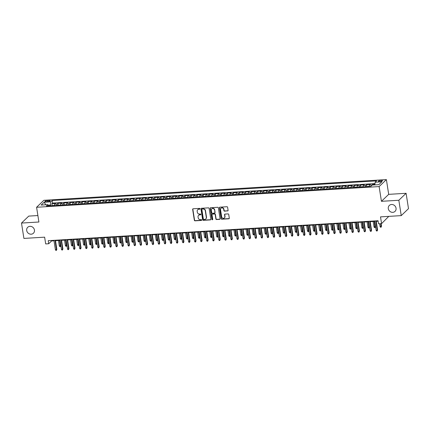 <?xml version="1.0" encoding="UTF-8"?>
<svg xmlns="http://www.w3.org/2000/svg" width="430" height="430" viewBox="0 0 430 430"><rect width="100%" height="100%" fill="white"/><g stroke="black" fill="none" stroke-linecap="round" stroke-linejoin="round"><path stroke-width="0.64" d="M199.945 208.792A0.441 0.403 -133.8 0 0 199.461 208.394L193.151 208.776A0.634 0.57 -133.8 0 0 192.651 209.415L194.349 220.267A0.634 0.57 -133.8 0 0 195.037 220.832L201.347 220.45A0.441 0.403 -133.8 0 0 201.697 220.004A0.441 0.403 -133.8 0 0 201.219 219.606L200.401 219.655A2.021 1.833 -133.8 0 1 198.198 217.843L198.058 216.94A2.021 1.833 -133.8 0 1 199.654 214.892L200.471 214.844A0.441 0.403 -133.8 0 0 200.821 214.398A0.441 0.403 -133.8 0 0 200.337 214L199.525 214.049A2.021 1.833 -133.8 0 1 197.322 212.237L197.176 211.334A2.021 1.833 -133.8 0 1 198.778 209.286L199.595 209.238A0.441 0.403 -133.8 0 0 199.945 208.792M388.295 208.647A4.117 3.73 -133.8 0 0 391.01 212.044A4.117 3.73 -133.8 0 0 395.019 211.388A4.117 3.73 -133.8 0 0 396.041 208.179A4.117 3.73 -133.8 0 0 393.326 204.787A4.117 3.73 -133.8 0 0 389.317 205.443A4.117 3.73 -133.8 0 0 388.295 208.647M26.698 230.501A4.117 3.73 -133.8 0 0 29.412 233.899A4.117 3.73 -133.8 0 0 33.422 233.237A4.117 3.73 -133.8 0 0 34.443 230.034A4.117 3.73 -133.8 0 0 31.729 226.637A4.117 3.73 -133.8 0 0 27.719 227.293A4.117 3.73 -133.8 0 0 26.698 230.501M381.055 180.369A2.059 0.532 -8.9 0 0 378.395 181.293A2.059 0.532 -8.9 0 0 379.798 181.578A2.059 0.532 -8.9 0 0 382.463 180.654A2.059 0.532 -8.9 0 0 381.055 180.369M227.588 210.985A0.634 0.57 -133.8 0 0 228.088 210.345L227.61 207.303A0.634 0.57 -133.8 0 0 226.922 206.733L219.913 207.158A0.634 0.57 -133.8 0 0 219.413 207.798L221.111 218.65A0.634 0.57 -133.8 0 0 221.799 219.214L228.808 218.795A0.634 0.57 -133.8 0 0 229.308 218.155L228.733 214.479A0.634 0.57 -133.8 0 0 228.045 213.909L225.046 214.092A0.634 0.57 -133.8 0 0 224.546 214.731L224.831 216.553A1.688 1.532 -133.8 0 1 222.767 218.139A1.688 1.532 -133.8 0 1 221.654 216.747L220.531 209.603A1.688 1.532 -133.8 0 1 222.6 208.018A1.688 1.532 -133.8 0 1 223.713 209.41L223.896 210.598A0.634 0.57 -133.8 0 0 224.589 211.168L227.782 210.797A0.634 0.57 -133.8 0 0 228.013 210.732M37.888 215.548L28.762 216.096L21.5 223.062L23.903 238.419L44.634 237.166L45.688 243.923L48.714 243.74L48.235 240.671L378.061 220.74L378.545 223.81L381.571 223.627L388.785 216.371M398.836 200.262L406.097 193.296L388.698 194.349L381.437 201.315L398.836 200.262L401.238 215.618L380.512 216.87L381.571 223.627M381.437 201.315L379.126 186.572L36.593 207.271L43.849 200.305L386.387 179.606L379.126 186.572M21.5 223.062L38.899 222.014L36.593 207.271M209.136 208.421A0.634 0.57 -133.8 0 0 208.448 207.851L201.439 208.276A0.634 0.57 -133.8 0 0 200.939 208.916L202.637 219.768A0.634 0.57 -133.8 0 0 203.325 220.332L210.334 219.907A0.634 0.57 -133.8 0 0 210.834 219.268L209.136 208.421M210.673 207.717L217.682 207.292A0.634 0.57 -133.8 0 1 218.37 207.862L220.074 218.714A0.634 0.57 -133.8 0 1 219.574 219.348L216.57 219.531A0.634 0.57 -133.8 0 1 215.881 218.967L215.194 214.565A0.634 0.57 -133.8 0 0 214.505 213.995L212.517 214.119A0.634 0.57 -133.8 0 0 212.017 214.758L212.732 219.338A0.441 0.403 -133.8 0 1 212.194 219.751A0.441 0.403 -133.8 0 1 211.904 219.386L210.173 208.356A0.634 0.57 -133.8 0 1 210.673 207.717M406.097 193.296L408.5 208.652L401.238 215.618M374.928 184.185L372.66 184.32L372.772 185.034M371.633 185.604A2.575 0.86 -93.5 0 1 371.945 185.007L369.526 185.153L370.241 184.465L366.607 184.685L366.887 186.47M365.441 186.711A2.575 0.86 -93.5 0 1 365.892 185.373L363.474 185.518L364.188 184.83L360.555 185.05L360.834 186.84M359.389 187.077A2.575 0.86 -93.5 0 1 359.84 185.738L357.421 185.884L358.136 185.196L354.503 185.416L354.782 187.206M353.336 187.442A2.575 0.86 -93.5 0 1 353.788 186.104L351.369 186.249L352.084 185.561L348.45 185.781L348.73 187.571M347.284 187.808A2.575 0.86 -93.5 0 1 347.736 186.47L345.317 186.615L346.032 185.932L342.404 186.147L342.683 187.937M341.232 188.173A2.575 0.86 -93.5 0 1 341.683 186.835L339.265 186.98L339.979 186.298L336.351 186.512L336.631 188.302M335.18 188.539A2.575 0.86 -93.5 0 1 335.631 187.2L333.212 187.346L333.927 186.663L330.299 186.878L330.579 188.668M329.127 188.904A2.575 0.86 -93.5 0 1 329.579 187.566L327.16 187.711L327.875 187.028L324.247 187.244L324.526 189.033M323.075 189.27A2.575 0.86 -93.5 0 1 323.527 187.931L321.108 188.082L321.823 187.394L318.195 187.614L318.474 189.399M317.023 189.641A2.575 0.86 -93.5 0 1 317.48 188.297L315.056 188.447L315.77 187.76L312.142 187.98L312.422 189.764M310.971 190.006A2.575 0.86 -93.5 0 1 311.427 188.662L309.003 188.813L309.718 188.125L306.09 188.345L306.37 190.13M304.918 190.372A2.575 0.86 -93.5 0 1 305.375 189.028L302.951 189.178L303.671 188.49L300.038 188.711L300.317 190.495M298.871 190.737A2.575 0.86 -93.5 0 1 299.323 189.393L296.899 189.544L297.619 188.856L293.986 189.076L294.265 190.861M292.819 191.103A2.575 0.86 -93.5 0 1 293.271 189.759L290.847 189.909L291.567 189.221L287.933 189.442L288.213 191.226M286.767 191.468A2.575 0.86 -93.5 0 1 287.219 190.13L284.794 190.275L285.515 189.587L281.881 189.807L282.161 191.592M280.715 191.834A2.575 0.86 -93.5 0 1 281.166 190.495L278.748 190.641L279.462 189.952L275.829 190.173L276.108 191.957M274.662 192.199A2.575 0.86 -93.5 0 1 275.114 190.861L272.695 191.006L273.41 190.318L269.777 190.538L270.056 192.323M268.61 192.565A2.575 0.86 -93.5 0 1 269.062 191.226L266.643 191.371L267.358 190.683L263.724 190.904L264.004 192.688M262.558 192.93A2.575 0.86 -93.5 0 1 263.01 191.592L260.591 191.737L261.306 191.049L257.672 191.269L257.952 193.054M256.506 193.296A2.575 0.86 -93.5 0 1 256.957 191.957L254.538 192.102L255.253 191.415L251.625 191.635L251.905 193.419M250.453 193.661A2.575 0.86 -93.5 0 1 250.905 192.323L248.486 192.468L249.201 191.78L245.573 192L245.852 193.785M244.401 194.027A2.575 0.86 -93.5 0 1 244.853 192.688L242.434 192.833L243.149 192.145L239.521 192.366L239.8 194.15M238.349 194.392A2.575 0.86 -93.5 0 1 238.8 193.054L236.382 193.199L237.097 192.511L233.469 192.731L233.748 194.516M232.297 194.758A2.575 0.86 -93.5 0 1 232.748 193.419L230.329 193.564L231.044 192.876L227.416 193.097L227.696 194.881M226.244 195.123A2.575 0.86 -93.5 0 1 226.701 193.785L224.277 193.93L224.992 193.242L221.364 193.462L221.643 195.247M220.192 195.489A2.575 0.86 -93.5 0 1 220.649 194.15L218.225 194.296L218.94 193.607L215.312 193.828L215.591 195.612M214.14 195.854A2.575 0.86 -93.5 0 1 214.597 194.516L212.173 194.661L212.893 193.973L209.259 194.193L209.539 195.978M208.093 196.22A2.575 0.86 -93.5 0 1 208.545 194.881L206.12 195.026L206.841 194.338L203.207 194.559L203.487 196.349M202.041 196.585A2.575 0.86 -93.5 0 1 202.492 195.247L200.068 195.392L200.788 194.704L197.155 194.924L197.434 196.714M195.989 196.951A2.575 0.86 -93.5 0 1 196.44 195.612L194.016 195.757L194.736 195.07L191.103 195.29L191.382 197.08M189.936 197.316A2.575 0.86 -93.5 0 1 190.388 195.978L187.969 196.123L188.684 195.44L185.05 195.655L185.33 197.445M183.884 197.682A2.575 0.86 -93.5 0 1 184.336 196.343L181.917 196.488L182.632 195.806L178.998 196.021L179.278 197.811M177.832 198.047A2.575 0.86 -93.5 0 1 178.283 196.709L175.865 196.854L176.579 196.171L172.946 196.386L173.225 198.176M171.78 198.413A2.575 0.86 -93.5 0 1 172.231 197.074L169.812 197.22L170.527 196.537L166.894 196.752L167.173 198.542M165.727 198.778A2.575 0.86 -93.5 0 1 166.179 197.44L163.76 197.59L164.475 196.902L160.847 197.117L161.126 198.907M159.675 199.149A2.575 0.86 -93.5 0 1 160.127 197.805L157.708 197.956L158.423 197.268L154.795 197.488L155.074 199.273M153.623 199.515A2.575 0.86 -93.5 0 1 154.074 198.171L151.656 198.321L152.37 197.633L148.742 197.854L149.022 199.638M147.571 199.88A2.575 0.86 -93.5 0 1 148.022 198.536L145.603 198.687L146.318 197.999L142.69 198.219L142.97 200.004M141.518 200.246A2.575 0.86 -93.5 0 1 141.97 198.902L139.551 199.052L140.266 198.364L136.638 198.585L136.917 200.369M135.466 200.611A2.575 0.86 -93.5 0 1 135.923 199.267L133.499 199.418L134.214 198.73L130.586 198.95L130.865 200.735M129.414 200.977A2.575 0.86 -93.5 0 1 129.871 199.638L127.447 199.783L128.161 199.095L124.533 199.316L124.813 201.1M123.362 201.342A2.575 0.86 -93.5 0 1 123.819 200.004L121.394 200.149L122.115 199.461L118.481 199.681L118.761 201.466M117.315 201.708A2.575 0.86 -93.5 0 1 117.766 200.369L115.342 200.514L116.062 199.826L112.429 200.047L112.708 201.831M111.262 202.073A2.575 0.86 -93.5 0 1 111.714 200.735L109.29 200.88L110.01 200.192L106.377 200.412L106.656 202.197M105.21 202.439A2.575 0.86 -93.5 0 1 105.662 201.1L103.243 201.245L103.958 200.557L100.324 200.778L100.604 202.562M99.158 202.804A2.575 0.86 -93.5 0 1 99.609 201.466L97.191 201.611L97.906 200.923L94.272 201.143L94.552 202.928M93.106 203.17A2.575 0.86 -93.5 0 1 93.557 201.831L91.138 201.976L91.853 201.288L88.22 201.509L88.499 203.293M87.053 203.535A2.575 0.86 -93.5 0 1 87.505 202.197L85.086 202.342L85.801 201.654L82.168 201.874L82.447 203.659M81.001 203.901A2.575 0.86 -93.5 0 1 81.453 202.562L79.034 202.707L79.749 202.019L76.115 202.24L76.395 204.024M74.949 204.266A2.575 0.86 -93.5 0 1 75.4 202.928L72.982 203.073L73.697 202.385L70.069 202.605L70.348 204.39M68.897 204.632A2.575 0.86 -93.5 0 1 69.348 203.293L66.929 203.438L67.644 202.75L64.016 202.971L64.296 204.755M62.844 204.997A2.575 0.86 -93.5 0 1 63.296 203.659L60.877 203.804L61.592 203.116L57.964 203.336L57.244 204.024A2.575 0.86 86.5 0 0 56.792 205.363M58.243 205.121L57.964 203.336M46.3 201.713L47.633 201.632A1.994 0.516 -8.9 0 0 50.208 200.74A1.994 0.516 -8.9 0 0 48.848 200.466L47.515 200.547A1.994 0.516 -8.9 0 0 44.94 201.433A1.994 0.516 -8.9 0 0 46.3 201.713M374.836 184.911L375.17 182.207L376.546 180.89L52.164 200.493L50.788 201.81L50.503 205.744M375.17 182.207L381.829 181.804L378.846 184.669L372.187 185.072L370.816 186.389L46.435 205.992L47.805 204.669L41.151 205.072L44.134 202.213L50.788 201.81M374.998 183.588L52.567 203.073L51.912 203.702L55.54 203.481L54.825 204.169A2.575 0.86 86.5 0 0 54.373 205.508M63.296 203.659L64.016 202.971M69.348 203.293L70.069 202.605M75.4 202.928L76.115 202.24M81.453 202.562L82.168 201.874M87.505 202.197L88.22 201.509M93.557 201.831L94.272 201.143M99.609 201.466L100.324 200.778M105.662 201.1L106.377 200.412M111.714 200.735L112.429 200.047M117.766 200.369L118.481 199.681M123.819 200.004L124.533 199.316M129.871 199.638L130.586 198.95M135.923 199.267L136.638 198.585M141.97 198.902L142.69 198.219M148.022 198.536L148.742 197.854M154.074 198.171L154.795 197.488M160.127 197.805L160.847 197.117M166.179 197.44L166.894 196.752M172.231 197.074L172.946 196.386M178.283 196.709L178.998 196.021M184.336 196.343L185.05 195.655M190.388 195.978L191.103 195.29M196.44 195.612L197.155 194.924M202.492 195.247L203.207 194.559M208.545 194.881L209.259 194.193M214.597 194.516L215.312 193.828M220.649 194.15L221.364 193.462M226.701 193.785L227.416 193.097M232.748 193.419L233.469 192.731M238.8 193.054L239.521 192.366M244.853 192.688L245.573 192M250.905 192.323L251.625 191.635M256.957 191.957L257.672 191.269M263.01 191.592L263.724 190.904M269.062 191.226L269.777 190.538M275.114 190.861L275.829 190.173M281.166 190.495L281.881 189.807M287.219 190.13L287.933 189.442M293.271 189.759L293.986 189.076M299.323 189.393L300.038 188.711M305.375 189.028L306.09 188.345M311.427 188.662L312.142 187.98M317.48 188.297L318.195 187.614M323.527 187.931L324.247 187.244M329.579 187.566L330.299 186.878M335.631 187.2L336.351 186.512M341.683 186.835L342.404 186.147M347.736 186.47L348.45 185.781M353.788 186.104L354.503 185.416M359.84 185.738L360.555 185.05M365.892 185.373L366.607 184.685M371.945 185.007L372.66 184.32M50.391 205.019L48.139 205.158M388.698 194.349L386.387 179.606M48.714 243.74L51.659 240.918L53.997 240.773M55.491 240.682L60.049 240.408M61.544 240.316L66.102 240.042M67.596 239.951L72.154 239.677M73.648 239.585L78.206 239.311M79.7 239.22L84.258 238.946M85.753 238.854L90.311 238.58M91.8 238.489L96.363 238.215M97.852 238.123L102.415 237.849M103.904 237.758L108.468 237.484M109.956 237.392L114.52 237.118M116.009 237.027L120.572 236.753M122.061 236.661L126.624 236.387M128.113 236.296L132.671 236.022M134.165 235.93L138.723 235.656M140.218 235.565L144.776 235.291M146.27 235.199L150.828 234.925M152.322 234.834L156.88 234.56M158.374 234.468L162.932 234.194M164.427 234.103L168.985 233.829M170.479 233.737L175.037 233.458M176.531 233.372L181.089 233.092M182.578 233.006L187.141 232.727M188.63 232.641L193.194 232.361M194.682 232.275L199.246 231.996M200.735 231.91L205.298 231.63M206.787 231.544L211.35 231.265M212.839 231.173L217.403 230.899M218.892 230.808L223.45 230.534M224.944 230.442L229.502 230.168M230.996 230.077L235.554 229.803M237.048 229.711L241.606 229.437M243.1 229.346L247.658 229.072M249.153 228.98L253.711 228.706M255.205 228.615L259.763 228.341M261.257 228.249L265.815 227.975M267.309 227.884L271.868 227.61M273.356 227.518L277.92 227.244M279.409 227.153L283.972 226.879M285.461 226.787L290.024 226.513M291.513 226.422L296.077 226.148M297.565 226.056L302.129 225.782M303.618 225.691L308.181 225.417M309.67 225.325L314.228 225.051M315.722 224.96L320.28 224.686M321.774 224.594L326.332 224.32M327.827 224.229L332.385 223.949M333.879 223.863L338.437 223.584M339.931 223.498L344.489 223.218M345.983 223.132L350.541 222.853M352.036 222.767L356.594 222.487M358.088 222.401L362.646 222.122M364.135 222.036L368.698 221.756M370.187 221.665L374.75 221.391M376.239 221.299L378.131 221.187M51.589 240.467L51.659 240.918M52.191 205.486L51.912 203.702M52.567 203.073L52.164 200.493M48.622 205.857L47.805 204.669M60.877 203.804A2.575 0.86 86.5 0 0 60.426 205.142M66.929 203.438A2.575 0.86 86.5 0 0 66.478 204.777M72.982 203.073A2.575 0.86 86.5 0 0 72.53 204.411M79.034 202.707A2.575 0.86 86.5 0 0 78.582 204.046M85.086 202.342A2.575 0.86 86.5 0 0 84.635 203.68M91.138 201.976A2.575 0.86 86.5 0 0 90.682 203.315M97.191 201.611A2.575 0.86 86.5 0 0 96.734 202.949M103.243 201.245A2.575 0.86 86.5 0 0 102.786 202.584M109.29 200.88A2.575 0.86 86.5 0 0 108.838 202.218M115.342 200.514A2.575 0.86 86.5 0 0 114.891 201.853M121.394 200.149A2.575 0.86 86.5 0 0 120.943 201.487M127.447 199.783A2.575 0.86 86.5 0 0 126.995 201.122M133.499 199.418A2.575 0.86 86.5 0 0 133.047 200.756M139.551 199.052A2.575 0.86 86.5 0 0 139.1 200.391M145.603 198.687A2.575 0.86 86.5 0 0 145.152 200.025M151.656 198.321A2.575 0.86 86.5 0 0 151.204 199.66M157.708 197.956A2.575 0.86 86.5 0 0 157.256 199.294M163.76 197.59A2.575 0.86 86.5 0 0 163.309 198.929M169.812 197.22A2.575 0.86 86.5 0 0 169.361 198.563M175.865 196.854A2.575 0.86 86.5 0 0 175.413 198.198M181.917 196.488A2.575 0.86 86.5 0 0 181.46 197.832M187.969 196.123A2.575 0.86 86.5 0 0 187.512 197.467M194.016 195.757A2.575 0.86 86.5 0 0 193.564 197.101M200.068 195.392A2.575 0.86 86.5 0 0 199.617 196.73M206.12 195.026A2.575 0.86 86.5 0 0 205.669 196.365M212.173 194.661A2.575 0.86 86.5 0 0 211.721 195.999M218.225 194.296A2.575 0.86 86.5 0 0 217.774 195.634M224.277 193.93A2.575 0.86 86.5 0 0 223.826 195.268M230.329 193.564A2.575 0.86 86.5 0 0 229.878 194.903M236.382 193.199A2.575 0.86 86.5 0 0 235.93 194.537M242.434 192.833A2.575 0.86 86.5 0 0 241.982 194.172M248.486 192.468A2.575 0.86 86.5 0 0 248.035 193.806M254.538 192.102A2.575 0.86 86.5 0 0 254.087 193.441M260.591 191.737A2.575 0.86 86.5 0 0 260.139 193.075M266.643 191.371A2.575 0.86 86.5 0 0 266.186 192.71M272.695 191.006A2.575 0.86 86.5 0 0 272.238 192.344M278.748 190.641A2.575 0.86 86.5 0 0 278.291 191.979M284.794 190.275A2.575 0.86 86.5 0 0 284.343 191.613M290.847 189.909A2.575 0.86 86.5 0 0 290.395 191.248M296.899 189.544A2.575 0.86 86.5 0 0 296.447 190.882M302.951 189.178A2.575 0.86 86.5 0 0 302.5 190.517M309.003 188.813A2.575 0.86 86.5 0 0 308.552 190.151M315.056 188.447A2.575 0.86 86.5 0 0 314.604 189.786M321.108 188.082A2.575 0.86 86.5 0 0 320.656 189.42M327.16 187.711A2.575 0.86 86.5 0 0 326.709 189.055M333.212 187.346A2.575 0.86 86.5 0 0 332.761 188.689M339.265 186.98A2.575 0.86 86.5 0 0 338.813 188.324M345.317 186.615A2.575 0.86 86.5 0 0 344.865 187.958M351.369 186.249A2.575 0.86 86.5 0 0 350.918 187.593M357.421 185.884A2.575 0.86 86.5 0 0 356.964 187.222M363.474 185.518A2.575 0.86 86.5 0 0 363.017 186.856M369.526 185.153A2.575 0.86 86.5 0 0 369.069 186.491M45.833 204.793L44.134 202.213M199.912 209.023A0.441 0.403 -133.8 0 1 199.789 209.05L198.972 209.098A2.021 1.833 -133.8 0 0 197.784 209.668M198.66 215.274A2.021 1.833 -133.8 0 1 199.853 214.704L200.67 214.656A0.441 0.403 -133.8 0 0 200.794 214.629M192.919 208.84A0.634 0.57 -133.8 0 0 192.844 209.227L194.548 220.079A0.634 0.57 -133.8 0 0 195.236 220.644L201.546 220.262A0.441 0.403 -133.8 0 0 201.67 220.235M201.202 208.34A0.634 0.57 -133.8 0 0 201.132 208.727L202.831 219.579A0.634 0.57 -133.8 0 0 203.519 220.144L210.533 219.719A0.634 0.57 -133.8 0 0 210.764 219.655M202.224 209.082A0.441 0.403 -133.8 0 0 201.874 209.528L203.363 219.053A0.441 0.403 -133.8 0 0 203.847 219.45L204.707 219.397A2.021 1.833 -133.8 0 0 206.309 217.354L205.287 210.84A2.021 1.833 -133.8 0 0 203.084 209.028L202.417 208.894A0.441 0.403 -133.8 0 0 202.1 209.109M205.9 218.827A2.021 1.833 -133.8 0 0 206.502 217.166L206.309 217.354M202.417 208.894L203.282 208.84A2.021 1.833 -133.8 0 1 205.481 210.652L206.502 217.166M212.286 214.183A0.634 0.57 -133.8 0 1 212.71 213.93L214.704 213.807A0.634 0.57 -133.8 0 1 215.392 214.376L216.08 218.779A0.634 0.57 -133.8 0 0 216.768 219.343L219.768 219.16A0.634 0.57 -133.8 0 0 219.999 219.096M210.442 207.781A0.634 0.57 -133.8 0 0 210.372 208.168L212.097 219.198A0.441 0.403 -133.8 0 0 212.705 219.569M214.479 209.996A1.688 1.532 -133.8 0 0 211.721 208.873A1.688 1.532 -133.8 0 0 211.302 210.189L211.694 212.705A0.634 0.57 -133.8 0 0 212.382 213.275L214.371 213.151A0.634 0.57 -133.8 0 0 214.871 212.517L214.677 209.808A1.688 1.532 -133.8 0 0 211.823 208.786M214.801 212.898A0.634 0.57 -133.8 0 0 215.07 212.329L214.871 212.517M214.677 209.808L215.07 212.329M221.058 208.195A1.688 1.532 -133.8 0 1 223.906 209.222L224.095 210.41A0.634 0.57 -133.8 0 0 224.782 210.979L227.782 210.797M224.503 217.768A1.688 1.532 -133.8 0 0 225.024 216.365L224.831 216.553M224.815 214.156A0.634 0.57 -133.8 0 0 224.739 214.543L225.024 216.365M219.682 207.222A0.634 0.57 -133.8 0 0 219.606 207.609L221.305 218.462A0.634 0.57 -133.8 0 0 221.998 219.026L229.007 218.607A0.634 0.57 -133.8 0 0 229.238 218.537M54.39 205.352L51.756 205.669M60.759 245.514L60.372 246.589L59.765 246.626L59.319 245.917L60.759 245.514L59.963 240.413M60.372 246.589L59.56 240.44M59.319 245.917L58.469 240.504M55.018 240.257L56.486 249.62L56.835 249.276L56.443 250.357L56.486 249.62L55.395 249.685L53.927 240.327M56.835 249.276L55.422 240.236M56.443 250.357L55.841 250.394L55.395 249.685M60.442 204.986L57.808 205.303M66.811 245.148L66.419 246.223L65.817 246.261L65.371 245.551L66.811 245.148L66.016 240.048M66.419 246.223L65.613 240.074M65.371 245.551L64.522 240.139M66.494 204.621L63.86 204.938M72.864 244.783L72.471 245.858L71.869 245.895L71.423 245.186L72.864 244.783L72.068 239.682M72.471 245.858L71.665 239.709M71.423 245.186L70.574 239.773M72.546 204.255L69.913 204.572M78.916 244.417L78.523 245.492L77.921 245.53L77.475 244.821L78.916 244.417L78.12 239.316M78.523 245.492L77.717 239.343M77.475 244.821L76.626 239.408M78.599 203.89L75.965 204.207M84.968 244.052L84.576 245.127L83.974 245.165L83.528 244.455L84.968 244.052L84.172 238.951M84.576 245.127L83.769 238.978M83.528 244.455L82.678 239.042M61.071 239.892L62.538 249.25L62.887 248.911L62.495 249.991L62.538 249.25L61.447 249.319L59.98 239.962M62.887 248.911L61.474 239.87M62.495 249.991L61.893 250.029L61.447 249.319M67.123 239.526L68.585 248.884L68.94 248.545L68.547 249.626L68.585 248.884L67.499 248.954L66.032 239.596M68.94 248.545L67.526 239.505M68.547 249.626L67.945 249.663L67.499 248.954M73.175 239.161L74.637 248.518L74.992 248.18L74.6 249.26L74.637 248.518L73.552 248.588L72.084 239.225M74.992 248.18L73.578 239.139M74.6 249.26L73.998 249.292L73.552 248.588M79.228 238.795L80.689 248.153L81.044 247.814L80.652 248.895L80.689 248.153L79.604 248.223L78.136 238.86M81.044 247.814L79.631 238.774M80.652 248.895L80.05 248.927L79.604 248.223M84.651 203.524L82.017 203.841M91.02 243.686L90.628 244.761L90.026 244.799L89.58 244.089L91.02 243.686L90.225 238.585M90.628 244.761L89.822 238.612M89.58 244.089L88.731 238.677M85.28 238.43L86.742 247.787L87.096 247.449L86.704 248.529L86.742 247.787L85.656 247.857L84.189 238.494M87.096 247.449L85.677 238.408M86.704 248.529L86.097 248.561L85.656 247.857M90.703 203.159L88.069 203.476M97.072 243.321L96.68 244.396L96.078 244.433L95.632 243.724L97.072 243.321L96.272 238.22M96.68 244.396L95.874 238.247M95.632 243.724L94.783 238.311M91.332 238.064L92.794 247.422L93.149 247.083L92.756 248.164L92.794 247.422L91.708 247.492L90.241 238.129M93.149 247.083L91.73 238.043M92.756 248.164L92.149 248.196L91.708 247.492M96.755 202.793L94.122 203.111M103.125 242.955L102.732 244.03L102.125 244.068L101.684 243.358L103.125 242.955L102.324 237.854M102.732 244.03L101.926 237.876M101.684 243.358L100.835 237.946M97.379 237.699L98.846 247.056L99.201 246.718L98.809 247.798L98.846 247.056L97.755 247.121L96.293 237.763M99.201 246.718L97.782 237.677M98.809 247.798L98.201 247.83L97.755 247.121M102.808 202.428L100.174 202.74M109.177 242.59L108.785 243.665L108.177 243.702L107.736 242.993L109.177 242.59L108.376 237.489M108.785 243.665L107.973 237.51M107.736 242.993L106.887 237.58M103.431 237.333L104.898 246.691L105.253 246.352L104.861 247.427L104.898 246.691L103.807 246.755L102.345 237.398M105.253 246.352L103.834 237.312M104.861 247.427L104.254 247.465L103.807 246.755M108.86 202.062L106.226 202.374M115.229 242.224L114.837 243.299L114.23 243.337L113.783 242.627L115.229 242.224L114.428 237.124M114.837 243.299L114.025 237.145M113.783 242.627L112.939 237.215M109.483 236.968L110.951 246.325L111.306 245.987L110.913 247.062L110.951 246.325L109.86 246.39L108.398 237.032M111.306 245.987L109.886 236.941M110.913 247.062L110.306 247.1L109.86 246.39M114.912 201.697L112.278 202.009M121.281 241.859L120.889 242.934L120.282 242.971L119.836 242.262L121.281 241.859L120.481 236.758M120.889 242.934L120.078 236.779M119.836 242.262L118.992 236.849M115.536 236.602L117.003 245.96L117.358 245.621L116.965 246.696L117.003 245.96L115.912 246.025L114.45 236.667M117.358 245.621L115.939 236.575M116.965 246.696L116.358 246.734L115.912 246.025M120.964 201.331L118.331 201.643M127.334 241.493L126.941 242.568L126.334 242.606L125.888 241.897L127.334 241.493L126.533 236.392M126.941 242.568L126.13 236.414M125.888 241.897L125.044 236.484M121.588 236.237L123.055 245.595L123.41 245.256L123.018 246.331L123.055 245.595L121.964 245.659L120.502 236.301M123.41 245.256L121.991 236.21M123.018 246.331L122.41 246.368L121.964 245.659M127.017 200.966L124.383 201.278M133.386 241.128L132.994 242.203L132.386 242.24L131.94 241.531L133.386 241.128L132.585 236.027M132.994 242.203L132.182 236.048M131.94 241.531L131.096 236.118M127.64 235.871L129.107 245.229L129.457 244.89L129.07 245.965L129.107 245.229L128.016 245.293L126.549 235.936M129.457 244.89L128.043 235.844M129.07 245.965L128.463 246.003L128.016 245.293M133.069 200.6L130.43 200.912M139.438 240.757L139.046 241.837L138.439 241.875L137.992 241.165L139.438 240.757L138.637 235.661M139.046 241.837L138.234 235.683M137.992 241.165L137.143 235.748M133.692 235.506L135.16 244.863L135.509 244.525L135.122 245.6L135.16 244.863L134.069 244.928L132.601 235.57M135.509 244.525L134.095 235.479M135.122 245.6L134.515 245.637L134.069 244.928M139.121 200.235L136.482 200.547M145.485 240.392L145.098 241.472L144.491 241.509L144.045 240.8L145.485 240.392L144.69 235.296M145.098 241.472L144.286 235.317M144.045 240.8L143.195 235.382M139.745 235.14L141.212 244.498L141.561 244.159L141.169 245.234L141.212 244.498L140.121 244.562L138.653 235.205M141.561 244.159L140.148 235.113M141.169 245.234L140.567 245.272L140.121 244.562M145.168 199.869L142.534 200.181M151.537 240.026L151.15 241.106L150.543 241.144L150.097 240.434L151.537 240.026L150.742 234.93M151.15 241.106L150.339 234.952M150.097 240.434L149.248 235.017M145.797 234.775L147.264 244.132L147.614 243.794L147.221 244.869L147.264 244.132L146.173 244.197L144.706 234.839M147.614 243.794L146.2 234.748M147.221 244.869L146.619 244.906L146.173 244.197M151.22 199.504L148.587 199.816M157.59 239.66L157.197 240.741L156.595 240.773L156.149 240.069L157.59 239.66L156.794 234.565M157.197 240.741L156.391 234.587M156.149 240.069L155.3 234.651M151.849 234.409L153.316 243.767L153.666 243.428L153.274 244.503L153.316 243.767L152.225 243.831L150.758 234.474M153.666 243.428L152.252 234.382M153.274 244.503L152.672 244.541L152.225 243.831M157.273 199.138L154.639 199.45M163.642 239.295L163.25 240.375L162.648 240.408L162.201 239.703L163.642 239.295L162.846 234.2M163.25 240.375L162.443 234.221M162.201 239.703L161.352 234.285M157.901 234.044L159.363 243.401L159.718 243.063L159.326 244.138L159.363 243.401L158.278 243.466L156.81 234.108M159.718 243.063L158.304 234.017M159.326 244.138L158.724 244.175L158.278 243.466M163.325 198.767L160.691 199.085M169.694 238.929L169.302 240.01L168.7 240.042L168.254 239.338L169.694 238.929L168.899 233.834M169.302 240.01L168.495 233.855M168.254 239.338L167.404 233.92M163.954 233.678L165.416 243.036L165.77 242.697L165.378 243.772L165.416 243.036L164.33 243.1L162.862 233.743M165.77 242.697L164.357 233.651M165.378 243.772L164.776 243.81L164.33 243.1M169.377 198.402L166.743 198.719M175.746 238.564L175.354 239.644L174.752 239.677L174.306 238.972L175.746 238.564L174.951 233.463M175.354 239.644L174.548 233.49M174.306 238.972L173.457 233.554M170.006 233.313L171.468 242.671L171.823 242.332L171.43 243.407L171.468 242.671L170.382 242.735L168.915 233.377M171.823 242.332L170.409 233.286M171.43 243.407L170.828 243.445L170.382 242.735M175.429 198.036L172.796 198.354M181.799 238.198L181.406 239.279L180.804 239.311L180.358 238.607L181.799 238.198L181.003 233.098M181.406 239.279L180.6 233.125M180.358 238.607L179.509 233.189M176.058 232.947L177.52 242.305L177.875 241.966L177.482 243.041L177.52 242.305L176.434 242.369L174.967 233.012M177.875 241.966L176.456 232.92M177.482 243.041L176.875 243.079L176.434 242.369M181.481 197.671L178.848 197.988M187.851 237.833L187.458 238.908L186.856 238.946L186.41 238.236L187.851 237.833L187.05 232.732M187.458 238.908L186.652 232.759M186.41 238.236L185.561 232.823M182.11 232.582L183.572 241.939L183.927 241.601L183.535 242.676L183.572 241.939L182.487 242.004L181.019 232.646M183.927 241.601L182.508 232.555M183.535 242.676L182.927 242.713L182.487 242.004M187.534 197.305L184.9 197.623M193.903 237.468L193.511 238.542L192.903 238.58L192.463 237.871L193.903 237.468L193.102 232.367M193.511 238.542L192.704 232.393M192.463 237.871L191.613 232.458M188.157 232.211L189.625 241.574L189.979 241.235L189.587 242.31L189.625 241.574L188.533 241.638L187.072 232.281M189.979 241.235L188.56 232.189M189.587 242.31L188.98 242.348L188.533 241.638M193.586 196.94L190.952 197.257M199.955 237.102L199.563 238.177L198.956 238.215L198.515 237.505L199.955 237.102L199.154 232.001M199.563 238.177L198.751 232.028M198.515 237.505L197.666 232.093M194.209 231.845L195.677 241.208L196.032 240.87L195.639 241.945L195.677 241.208L194.586 241.273L193.124 231.915M196.032 240.87L194.613 231.824M195.639 241.945L195.032 241.982L194.586 241.273M199.638 196.575L197.004 196.892M206.008 236.736L205.615 237.811L205.008 237.849L204.562 237.14L206.008 236.736L205.207 231.636M205.615 237.811L204.804 231.662M204.562 237.14L203.718 231.727M200.262 231.48L201.729 240.843L202.084 240.504L201.691 241.579L201.729 240.843L200.638 240.907L199.176 231.55M202.084 240.504L200.665 231.458M201.691 241.579L201.084 241.617L200.638 240.907M205.69 196.209L203.057 196.526M212.06 236.371L211.667 237.446L211.06 237.484L210.614 236.774L212.06 236.371L211.259 231.27M211.667 237.446L210.856 231.297M210.614 236.774L209.77 231.361M211.743 195.844L209.109 196.161M218.112 236.005L217.72 237.08L217.112 237.118L216.666 236.409L218.112 236.005L217.311 230.905M217.72 237.08L216.908 230.931M216.666 236.409L215.822 230.996M217.795 195.478L215.161 195.795M224.164 235.64L223.772 236.715L223.165 236.753L222.719 236.043L224.164 235.64L223.363 230.539M223.772 236.715L222.96 230.566M222.719 236.043L221.869 230.63M206.314 231.114L207.781 240.477L208.136 240.139L207.744 241.214L207.781 240.477L206.69 240.542L205.228 231.184M208.136 240.139L206.717 231.093M207.744 241.214L207.136 241.251L206.69 240.542M212.366 230.749L213.834 240.112L214.188 239.768L213.796 240.848L213.834 240.112L212.743 240.176L211.28 230.819M214.188 239.768L212.769 230.727M213.796 240.848L213.189 240.886L212.743 240.176M218.418 230.383L219.886 239.741L220.235 239.402L219.848 240.483L219.886 239.741L218.795 239.811L217.327 230.453M220.235 239.402L218.822 230.362M219.848 240.483L219.241 240.52L218.795 239.811M223.847 195.112L221.208 195.43M230.217 235.275L229.824 236.35L229.217 236.387L228.771 235.678L230.217 235.275L229.416 230.174M229.824 236.35L229.013 230.2M228.771 235.678L227.922 230.265M224.471 230.018L225.938 239.376L226.287 239.037L225.9 240.117L225.938 239.376L224.847 239.446L223.38 230.088M226.287 239.037L224.874 229.996M225.9 240.117L225.293 240.155L224.847 239.446M229.9 194.747L227.26 195.064M236.263 234.909L235.876 235.984L235.269 236.022L234.823 235.312L236.263 234.909L235.468 229.808M235.876 235.984L235.065 229.835M234.823 235.312L233.974 229.9M230.523 229.652L231.99 239.01L232.34 238.672L231.947 239.752L231.99 239.01L230.899 239.08L229.432 229.717M232.34 238.672L230.926 229.631M231.947 239.752L231.345 239.784L230.899 239.08M235.946 194.381L233.313 194.699M242.316 234.543L241.929 235.619L241.321 235.656L240.875 234.947L242.316 234.543L241.52 229.443M241.929 235.619L241.117 229.47M240.875 234.947L240.026 229.534M236.575 229.287L238.043 238.645L238.392 238.306L238 239.386L238.043 238.645L236.951 238.714L235.484 229.351M238.392 238.306L236.978 229.265M238 239.386L237.398 239.419L236.951 238.714M241.999 194.016L239.365 194.333M248.368 234.178L247.976 235.253L247.374 235.291L246.927 234.581L248.368 234.178L247.572 229.077M247.976 235.253L247.169 229.104M246.927 234.581L246.078 229.168M242.627 228.921L244.089 238.279L244.444 237.94L244.052 239.021L244.089 238.279L243.004 238.349L241.536 228.986M244.444 237.94L243.031 228.9M244.052 239.021L243.45 239.053L243.004 238.349M248.051 193.65L245.417 193.968M254.42 233.812L254.028 234.887L253.426 234.925L252.98 234.216L254.42 233.812L253.625 228.712M254.028 234.887L253.222 228.738M252.98 234.216L252.13 228.803M248.68 228.556L250.142 237.914L250.496 237.575L250.104 238.655L250.142 237.914L249.056 237.983L247.589 228.62M250.496 237.575L249.083 228.534M250.104 238.655L249.502 238.688L249.056 237.983M254.103 193.285L251.469 193.602M260.473 233.447L260.08 234.522L259.478 234.56L259.032 233.85L260.473 233.447L259.677 228.346M260.08 234.522L259.274 228.368M259.032 233.85L258.183 228.438M254.732 228.19L256.194 237.548L256.549 237.209L256.156 238.29L256.194 237.548L255.108 237.613L253.641 228.255M256.549 237.209L255.135 228.169M256.156 238.29L255.554 238.322L255.108 237.613M260.155 192.919L257.522 193.231M266.525 233.081L266.132 234.156L265.53 234.194L265.084 233.485L266.525 233.081L265.729 227.981M266.132 234.156L265.326 228.002M265.084 233.485L264.235 228.072M260.784 227.825L262.246 237.183L262.601 236.844L262.209 237.919L262.246 237.183L261.161 237.247L259.693 227.889M262.601 236.844L261.187 227.803M262.209 237.919L261.607 237.957L261.161 237.247M266.208 192.554L263.574 192.866M272.577 232.716L272.185 233.791L271.583 233.829L271.137 233.119L272.577 232.716L271.781 227.615M272.185 233.791L271.378 227.637M271.137 233.119L270.287 227.706M266.837 227.459L268.298 236.817L268.653 236.478L268.261 237.553L268.298 236.817L267.213 236.882L265.745 227.524M268.653 236.478L267.234 227.432M268.261 237.553L267.653 237.591L267.213 236.882M272.26 192.189L269.626 192.5M278.629 232.35L278.237 233.425L277.635 233.463L277.189 232.754L278.629 232.35L277.828 227.25M278.237 233.425L277.431 227.271M277.189 232.754L276.339 227.341M272.889 227.094L274.351 236.452L274.705 236.113L274.313 237.188L274.351 236.452L273.26 236.516L271.798 227.158M274.705 236.113L273.286 227.067M274.313 237.188L273.706 237.226L273.26 236.516M278.312 191.823L275.678 192.135M284.681 231.985L284.289 233.06L283.682 233.098L283.241 232.388L284.681 231.985L283.881 226.884M284.289 233.06L283.477 226.906M283.241 232.388L282.392 226.975M278.936 226.728L280.403 236.086L280.758 235.748L280.365 236.822L280.403 236.086L279.312 236.151L277.85 226.793M280.758 235.748L279.339 226.701M280.365 236.822L279.758 236.86L279.312 236.151M284.364 191.457L281.731 191.769M290.734 231.619L290.341 232.695L289.734 232.732L289.288 232.023L290.734 231.619L289.933 226.519M290.341 232.695L289.53 226.54M289.288 232.023L288.444 226.61M284.988 226.363L286.455 235.721L286.81 235.382L286.418 236.457L286.455 235.721L285.364 235.785L283.902 226.427M286.81 235.382L285.391 226.336M286.418 236.457L285.81 236.495L285.364 235.785M290.417 191.092L287.783 191.404M296.786 231.249L296.394 232.329L295.786 232.367L295.34 231.657L296.786 231.249L295.985 226.153M296.394 232.329L295.582 226.175M295.34 231.657L294.496 226.239M291.04 225.997L292.507 235.355L292.862 235.017L292.47 236.091L292.507 235.355L291.416 235.42L289.954 226.062M292.862 235.017L291.443 225.97M292.47 236.091L291.863 236.129L291.416 235.42M296.469 190.726L293.835 191.038M302.838 230.883L302.446 231.963L301.838 232.001L301.392 231.292L302.838 230.883L302.037 225.788M302.446 231.963L301.634 225.809M301.392 231.292L300.548 225.874M297.092 225.632L298.56 234.99L298.914 234.651L298.522 235.726L298.56 234.99L297.469 235.054L296.007 225.696M298.914 234.651L297.495 225.605M298.522 235.726L297.915 235.764L297.469 235.054M302.521 190.361L299.887 190.673M308.89 230.518L308.498 231.598L307.891 231.636L307.445 230.926L308.89 230.518L308.09 225.422M308.498 231.598L307.687 225.444M307.445 230.926L306.601 225.508M303.145 225.266L304.612 234.624L304.967 234.285L304.574 235.361L304.612 234.624L303.521 234.689L302.053 225.331M304.967 234.285L303.548 225.239M304.574 235.361L303.967 235.398L303.521 234.689M308.573 189.995L305.934 190.307M314.943 230.152L314.55 231.232L313.943 231.265L313.497 230.561L314.943 230.152L314.142 225.057M314.55 231.232L313.739 225.078M313.497 230.561L312.648 225.143M309.197 224.901L310.664 234.259L311.014 233.92L310.627 234.995L310.664 234.259L309.573 234.323L308.106 224.965M311.014 233.92L309.6 224.874M310.627 234.995L310.019 235.033L309.573 234.323M314.626 189.63L311.987 189.942M320.995 229.787L320.603 230.867L319.995 230.899L319.549 230.195L320.995 229.787L320.194 224.691M320.603 230.867L319.791 224.713M319.549 230.195L318.7 224.777M315.249 224.535L316.716 233.893L317.066 233.554L316.679 234.629L316.716 233.893L315.625 233.958L314.158 224.6M317.066 233.554L315.652 224.508M316.679 234.629L316.071 234.667L315.625 233.958M320.673 189.259L318.039 189.576M327.042 229.421L326.655 230.501L326.048 230.534L325.601 229.83L327.042 229.421L326.246 224.326M326.655 230.501L325.843 224.347M325.601 229.83L324.752 224.412M321.301 224.17L322.769 233.528L323.118 233.189L322.726 234.264L322.769 233.528L321.678 233.592L320.21 224.234M323.118 233.189L321.704 224.143M322.726 234.264L322.124 234.302L321.678 233.592M326.725 188.894L324.091 189.211M333.094 229.056L332.707 230.136L332.1 230.168L331.654 229.464L333.094 229.056L332.299 223.955M332.707 230.136L331.895 223.982M331.654 229.464L330.804 224.046M327.354 223.804L328.821 233.162L329.17 232.823L328.778 233.899L328.821 233.162L327.73 233.227L326.262 223.869M329.17 232.823L327.757 223.777M328.778 233.899L328.176 233.936L327.73 233.227M332.777 188.528L330.143 188.845M339.146 228.69L338.754 229.77L338.152 229.803L337.706 229.099L339.146 228.69L338.351 223.589M338.754 229.77L337.948 223.616M337.706 229.099L336.857 223.681M333.406 223.439L334.868 232.797L335.223 232.458L334.83 233.533L334.868 232.797L333.782 232.861L332.315 223.503M335.223 232.458L333.809 223.412M334.83 233.533L334.228 233.571L333.782 232.861M338.829 188.163L336.195 188.48M345.199 228.325L344.806 229.4L344.204 229.437L343.758 228.728L345.199 228.325L344.403 223.224M344.806 229.4L344 223.251M343.758 228.728L342.909 223.315M339.458 223.073L340.92 232.431L341.275 232.093L340.882 233.167L340.92 232.431L339.834 232.496L338.367 223.138M341.275 232.093L339.861 223.046M340.882 233.167L340.281 233.205L339.834 232.496M344.881 187.797L342.248 188.114M351.251 227.959L350.858 229.034L350.256 229.072L349.81 228.362L351.251 227.959L350.455 222.858M350.858 229.034L350.052 222.885M349.81 228.362L348.961 222.95M345.51 222.708L346.972 232.066L347.327 231.727L346.935 232.802L346.972 232.066L345.887 232.13L344.419 222.772M347.327 231.727L345.913 222.681M346.935 232.802L346.333 232.84L345.887 232.13M350.934 187.432L348.3 187.749M357.303 227.594L356.911 228.669L356.309 228.706L355.863 227.997L357.303 227.594L356.508 222.493M356.911 228.669L356.104 222.52M355.863 227.997L355.013 222.584M351.563 222.337L353.025 231.7L353.379 231.361L352.987 232.436L353.025 231.7L351.939 231.765L350.471 222.407M353.379 231.361L351.966 222.315M352.987 232.436L352.385 232.474L351.939 231.765M356.986 187.066L354.352 187.383M363.355 227.228L362.963 228.303L362.361 228.341L361.915 227.631L363.355 227.228L362.554 222.127M362.963 228.303L362.157 222.154M361.915 227.631L361.066 222.219M357.615 221.971L359.077 231.335L359.432 230.996L359.039 232.071L359.077 231.335L357.991 231.399L356.524 222.041M359.432 230.996L358.013 221.95M359.039 232.071L358.432 232.109L357.991 231.399M363.038 186.701L360.404 187.018M369.408 226.863L369.015 227.938L368.413 227.975L367.967 227.266L369.408 226.863L368.607 221.762M369.015 227.938L368.209 221.789M367.967 227.266L367.118 221.853M363.662 221.606L365.129 230.969L365.484 230.63L365.091 231.705L365.129 230.969L364.038 231.034L362.576 221.676M365.484 230.63L364.065 221.584M365.091 231.705L364.484 231.743L364.038 231.034M369.09 186.335L366.457 186.652M375.46 226.497L375.067 227.572L374.46 227.61L374.019 226.9L375.46 226.497L374.659 221.396M375.067 227.572L374.256 221.423M374.019 226.9L373.17 221.488M369.714 221.24L371.181 230.604L371.536 230.26L371.144 231.34L371.181 230.604L370.09 230.668L368.628 221.31M371.536 230.26L370.117 221.219M371.144 231.34L370.536 231.378L370.09 230.668M381.512 226.132L381.12 227.207L380.512 227.244L380.066 226.535L381.512 226.132L381.125 223.654M381.12 227.207L380.722 223.675M380.066 226.535L379.631 223.745M375.766 220.875L377.234 230.233L377.588 229.894L377.196 230.975L377.234 230.233L376.142 230.303L374.68 220.945M377.588 229.894L376.169 220.853M377.196 230.975L376.589 231.012L376.142 230.303M57.244 204.024L54.825 204.169M47.687 201.627L47.515 200.547M48.998 201.417L48.848 200.466"/></g></svg>
